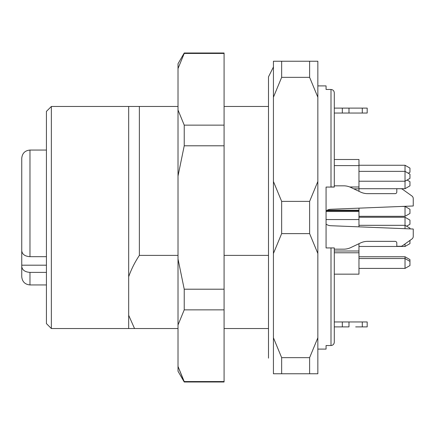 <?xml version="1.0" encoding="UTF-8"?>
<svg xmlns="http://www.w3.org/2000/svg" width="435" height="435" viewBox="0 0 435 435"><rect width="100%" height="100%" fill="white"/><g stroke="black" fill="none" stroke-linecap="round" stroke-linejoin="round"><path stroke-width="0.65" d="M178.018 106.466L139.363 106.466L139.363 255.388C134.812 262.272 131.245 269.395 128.673 276.758L128.673 315.266L134.529 328.534L178.018 328.534M178.018 255.388L139.363 255.388M224.079 328.534L268.493 328.534M268.493 255.388L224.079 255.388M134.529 328.534L128.673 328.534L128.673 315.266M139.363 106.466L128.673 106.466L128.673 276.758M268.493 106.466L224.079 106.466M334.292 319.143L334.292 321.954L355.678 321.954M317.844 85.902L326.065 85.902L326.065 89.469L331.002 89.469C333.02 89.692 334.118 90.817 334.292 92.856L334.292 108.108L367.189 108.108L367.189 113.046L362.295 113.046L362.295 108.108M413.25 198.632L413.25 205.983L413.25 198.632A3.29 3.29 -0 0 0 411.874 195.957L402.592 189.328A3.29 3.29 -0 0 0 400.678 188.714L396.802 188.714L396.802 192.004A1.648 1.648 180 0 1 395.154 193.646L367.608 193.646A16.448 16.448 180 0 1 360.55 192.058L350.8 187.425A16.448 16.448 -0 0 0 343.742 185.832L334.292 185.832L334.292 187.066L331.002 187.066L331.002 89.469C333.025 89.692 334.118 90.823 334.292 92.856L334.292 187.066L326.065 187.066L326.065 247.934L334.292 247.934L334.292 342.144C334.118 344.177 333.025 345.308 331.002 345.531C333.02 345.308 334.118 344.183 334.292 342.144L334.292 326.892L342.329 326.892L342.329 321.954M405.023 243.937L405.023 246.466L409.96 243.616L409.96 240.414L411.874 239.043L402.592 245.672A3.29 3.29 -0 0 1 400.678 246.286L396.802 246.286L396.802 242.996A1.648 1.648 180 0 0 395.154 241.354L367.608 241.354A16.448 16.448 180 0 0 360.55 242.942L350.8 247.575A16.448 16.448 -0 0 1 343.742 249.168L334.292 249.168L334.292 247.934L331.002 247.934L331.002 345.531L326.065 345.531L326.065 349.098L317.844 349.098M309.617 373.768L309.617 357.652L281.652 357.652L281.652 373.768L317.844 373.768L317.844 337.783L309.617 357.652M309.617 233.617L309.617 201.383L281.652 201.383L281.652 233.617L309.617 233.617L317.844 253.491L317.844 181.509L309.617 201.383M309.617 77.348L309.617 61.232L281.652 61.232L281.652 77.348L309.617 77.348L317.844 97.217L317.844 61.232L309.617 61.232M281.652 61.232L273.43 61.232L273.43 97.217L281.652 77.348M281.652 201.383L273.43 181.509L273.43 97.217M317.844 181.509L317.844 97.217M281.652 357.652L273.43 337.783L273.43 253.491L281.652 233.617M317.844 337.783L317.844 253.491M273.43 337.783L273.43 373.768L281.652 373.768M273.43 253.491L273.43 181.509M51.357 328.534L51.357 106.466L46.425 111.398L46.425 323.602L51.357 328.534L128.673 328.534M29.977 256.688C24.947 256.318 22.207 254.35 21.75 250.777L21.75 158.28C22.239 153.283 24.98 150.543 29.977 150.059L29.977 256.688L46.425 256.688M21.75 185.337L21.75 190.486M21.75 209.072L21.75 213.134M46.425 265.192L21.75 265.192L21.75 276.72L21.75 249.489M46.425 272.392L29.977 272.392C24.947 272.016 22.201 270.048 21.75 266.481M358.967 226.847L358.967 208.153M406.589 226.216L409.96 224.27L409.96 220.099L405.023 217.25L358.967 217.25M405.023 228.685L405.023 217.25M409.96 261.381L405.023 258.531L405.023 268.406L409.96 265.557L409.96 259.608L405.023 256.759L358.967 256.759M334.292 274.159L358.967 274.159L358.967 243.698M358.967 258.531L405.023 258.531L405.023 256.759M405.023 206.44L405.023 216.309L409.96 213.46L409.96 209.289L405.023 206.44L401.815 206.44M358.967 181.226L405.023 181.226L405.023 171.357L409.96 174.207L409.96 178.377L405.023 181.226L405.023 188.703L409.96 185.854L409.96 181.683L407.1 180.03M358.967 191.302L358.967 159.498L334.292 159.498M408.291 173.239L409.96 172.276L409.96 168.106L405.023 165.256L358.967 165.256M358.967 171.357L405.023 171.357L405.023 165.256M409.96 228.881L409.96 228.163L405.023 225.314L358.967 225.314M411.874 239.043A3.29 3.29 -0 0 0 413.25 236.368L413.25 229.017L330.676 225.716A8.227 8.227 -0 0 1 326.065 224.079M413.25 205.983L330.676 209.284A8.227 8.227 -0 0 0 326.065 210.921M348.984 108.108L348.984 113.046L342.329 113.046L342.329 108.108M348.984 113.046L362.295 113.046M367.189 113.046L367.189 108.108M334.292 113.046L342.329 113.046M362.295 326.892L362.295 321.954L367.189 321.954L367.189 326.892L355.678 326.892M362.295 321.954L348.984 321.954L348.984 326.892L342.329 326.892M184.228 53.005L178.018 63.755L178.018 371.245L184.228 381.995L224.079 381.995L224.079 53.005L184.228 53.005L184.228 53.44L224.079 53.44M184.228 53.44L178.024 68.551M178.018 110.022L184.228 125.139L224.079 125.139M184.228 125.139L184.228 145.796L224.079 145.796M184.228 145.796L178.018 176.028M178.018 258.972L184.228 289.204L224.079 289.204M184.228 289.204L184.228 309.861L224.079 309.861M184.228 309.861L178.018 324.978M184.228 381.995L178.018 366.444L184.228 381.56L224.079 381.56M46.425 284.941L29.977 284.941L29.977 272.392M273.43 66.985L268.493 76.854L268.493 358.146M51.357 106.466L128.673 106.466M29.977 284.941C24.98 284.457 22.239 281.717 21.75 276.72M46.425 150.059L29.977 150.059M358.967 210.714L326.353 210.714M358.967 211.492L326.065 211.492M405.023 268.406L358.967 268.406M358.967 252.778L334.292 252.778M358.967 251L334.292 251M405.023 246.466L358.967 246.466M405.023 216.309L358.967 216.309M405.023 188.703L358.967 188.703M358.967 165.599L334.292 165.599M358.967 186.985L349.783 186.985M334.292 186.985L331.002 186.985M358.967 188.839L353.78 188.839M358.967 210.225L327.163 210.225M358.967 219.555L326.065 219.555"/></g></svg>
